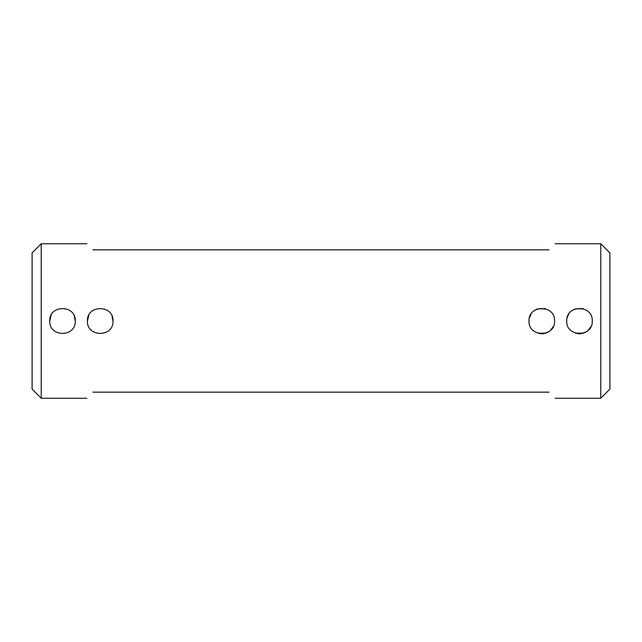 <?xml version="1.0" encoding="UTF-8"?>
<svg xmlns="http://www.w3.org/2000/svg" width="642" height="642" viewBox="0 0 642 642"><rect width="100%" height="100%" fill="white"/><g stroke="black" fill="none" stroke-linecap="round" stroke-linejoin="round"><path stroke-width="0.96" d="M566.717 321C565.923 304.525 593.048 304.517 592.261 321C593.056 337.459 565.947 337.499 566.717 321M600.776 243.759L609.9 252.884L609.9 389.116L600.776 398.241L600.776 243.759L555.161 243.759M554.552 321C555.346 337.459 528.238 337.499 529.008 321C528.214 304.525 555.338 304.517 554.552 321M112.992 321C113.786 337.459 86.67 337.499 87.448 321C86.654 304.525 113.778 304.517 112.992 321L111.965 315.984M75.283 321C76.077 337.459 48.969 337.499 49.739 321C48.944 304.525 76.069 304.517 75.283 321L74.255 315.984M86.839 243.759L41.224 243.759L41.224 398.241L86.839 398.241M549.079 392.158C557.144 400.223 557.144 400.223 549.079 392.158L92.921 392.158C84.856 400.223 84.856 400.223 92.921 392.158M92.921 249.842C84.856 241.777 84.856 241.777 92.921 249.842L549.079 249.842C557.144 241.777 557.144 241.777 549.079 249.842M41.224 398.241L32.1 389.116L32.1 252.884L41.224 243.759M584.204 332.869L586.748 331.505M588.184 330.357L590.961 326.609M575.593 333.166L583.385 333.166M546.494 332.869L549.038 331.505M550.475 330.357L553.252 326.609M537.884 333.166L545.676 333.166M537.049 309.139L536.182 309.516M531.183 313.874L529.385 317.918M544.272 308.473A12.776 12.776 0 0 1 545.676 308.834L537.892 308.834M574.759 309.139L573.892 309.516M568.892 313.874L567.095 317.918M581.981 308.473A12.776 12.776 0 0 1 583.385 308.834L575.601 308.834M88.813 315.254L87.448 321M51.103 315.254L49.739 321M539.296 333.527A12.776 12.776 0 0 0 544.288 333.527M577.006 333.527A12.776 12.776 0 0 0 581.997 333.527M600.776 398.241L555.161 398.241"/></g></svg>

